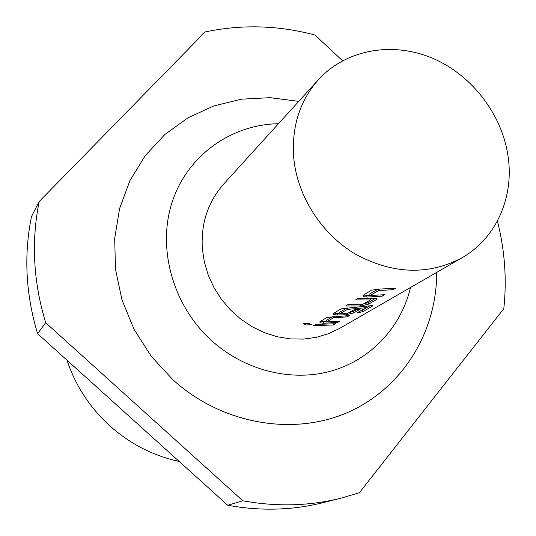 <?xml version="1.0" encoding="UTF-8"?>
<svg xmlns="http://www.w3.org/2000/svg" width="536" height="536" viewBox="0 0 536 536"><rect width="100%" height="100%" fill="white"/><g stroke="black" fill="none" stroke-linecap="round" stroke-linejoin="round"><path stroke-width="0.8" d="M303.751 323.55L311.155 324.159L311.329 324.716L306.177 324.95L304.16 324.327L303.751 323.55M382.161 296.167L366.919 297.078L363.294 296.555L362.966 295.396L371.515 290.15L380.158 289.058L395.729 288.154L393.149 289.675L378.537 290.592L369.94 295.524L384.64 294.706L382.161 296.167L381.933 295.048M377.11 299.155L368.755 304.093L360.674 306.029L345.666 306.002L347.931 304.615L362.135 304.709L370.363 300.026L355.696 299.852L358.048 298.411L376.815 298.445L377.11 299.155L376.962 298.465M362.986 311.597L356.996 312.997L365.967 307.731L347.489 309.373L339.791 313.768L347.181 313.634L354.082 309.741L360.339 309.064L353.887 312.877L346.062 314.739L337.305 315.014L333.707 314.511L333.419 313.513L341.05 308.83L372.393 305.547L372.607 305.982L362.986 311.597L362.517 310.103L361.552 310.324M337.841 322.357L323.67 323.275L320.093 322.779L319.818 321.855L327.054 317.419L349.325 315.57L347.147 316.856L333.573 317.781L326.263 321.955L339.945 321.118L337.841 322.357L337.653 321.419M333.419 324.97L313.654 325.633L315.644 324.414L335.482 323.751L333.419 324.97L333.238 324.052M461.985 257.796L339.904 328.253L328.488 333.7L316.247 337.345L303.443 339.1L290.338 338.906L277.226 336.749L264.402 332.668L252.134 326.739L240.718 319.088L230.406 309.882L221.428 299.316L213.985 287.644L208.249 275.115L204.337 262.017L202.333 248.637C200.853 223.432 207.961 201.925 223.659 184.103L318.384 79.723C299.698 100.942 291.477 126.958 293.721 157.772C297.286 196.283 321.593 234.212 355.81 254.352C393.096 274.318 428.492 275.471 461.985 257.796C495.606 238.688 513.642 198.501 508.336 158.267C502.949 115.401 472.437 75.208 432.458 58.21C392.499 41.265 346.089 49.325 318.384 79.723M66.96 360.172C75.569 385.746 89.907 407.688 109.974 425.993C130.268 444.029 153.343 455.848 179.205 461.456M278.465 123.716C231.197 124.499 187.58 155.36 172.264 201.73C156.927 248.021 172.652 305.239 211.385 340.427C244.664 370.631 291.55 382.195 331.281 371.026C371.006 359.71 401.163 327.04 410.536 287.49M298.753 101.358L270.144 97.673L241.542 99.173L213.844 105.927L187.975 117.806L164.813 134.543L145.222 155.674L129.94 180.578L119.608 208.457L114.697 238.359L115.475 269.233L121.994 299.946L134.074 329.359L151.306 356.346L173.041 379.883C221.978 424.217 293.091 436.438 347.817 412.398C402.63 388.278 436.88 331.831 436.686 272.402M242.768 500.765L227.767 505.281L37.594 333.673L45.661 322.712L242.768 500.765C276.442 506.929 309.125 506.085 340.829 498.232L359.368 492.738L503.813 308.662C506.935 279.229 504.791 250.017 497.388 221.033M227.767 505.281C260.322 511.203 291.959 510.359 322.685 502.755L340.829 498.232M342.558 60.749L314.96 35.034C278.405 25.259 241.796 24.227 205.134 31.946L39.175 201.563C31.135 241.414 33.299 281.802 45.661 322.712M39.175 201.563L31.47 216.611C23.664 255.17 25.701 294.19 37.594 333.673M309.527 323.59L305.379 323.262M326.257 321.761L323.59 321.761L323.67 323.275M323.59 321.761L320.568 321.392M332.91 316.548L326.183 320.434L326.263 321.955M333.499 316.528L333.573 317.781M346.953 315.878L347.147 316.856M365.699 306.672L365.967 307.731M372.466 305.54L372.607 305.982M369.545 305.982L362.517 310.103M339.77 313.386L337.218 313.466L337.305 315.014M337.218 313.466L334.136 313.078M345.914 313.721L346.062 314.739M356.648 309.513L353.572 311.342L353.887 312.877M353.572 311.342L348.836 312.763M347.161 307.912L339.703 312.207L339.791 313.768M347.395 307.905L347.489 309.373M360.493 304.803L360.674 306.029M375.327 298.418L368.433 302.512L368.755 304.093M368.433 302.512L363.428 304.019M370.168 298.653L370.363 300.026M369.934 295.45L366.825 295.443L366.919 297.078M366.825 295.443L363.609 295.001M378.061 289.118L369.833 293.875L369.94 295.524M378.436 289.112L378.537 290.592M392.908 288.502L393.149 289.675M311.329 324.716L311.349 324.307M303.845 324.133L303.925 323.476M320.093 322.759L320.093 321.687M333.707 314.491L333.7 313.346M363.294 296.535L363.281 295.202"/></g></svg>
